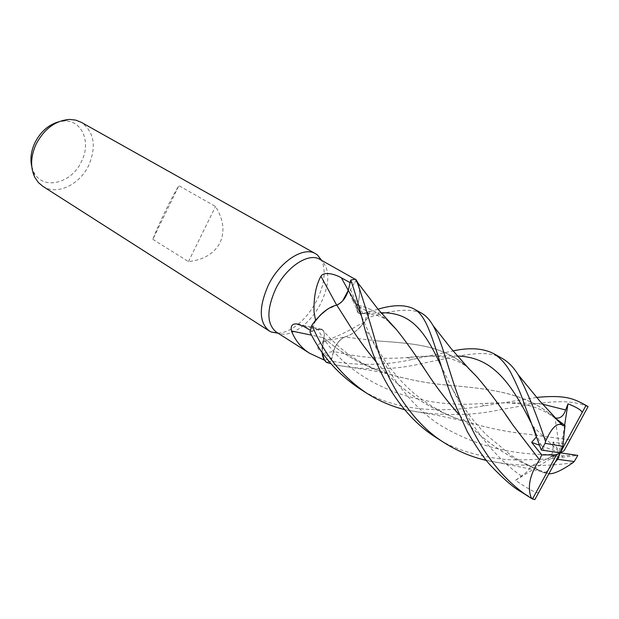 <?xml version="1.0" encoding="UTF-8"?>
<svg xmlns="http://www.w3.org/2000/svg" width="619" height="619" viewBox="0 0 619 619"><rect width="100%" height="100%" fill="white"/><g stroke="black" fill="none" stroke-linecap="round" stroke-linejoin="round"><path stroke-width="0.46" stroke-dasharray="3.1 2.32" d="M333.579 351.368C335.746 344.404 339.444 339.614 344.682 337.007L344.737 337.015C339.514 339.622 335.808 344.412 333.61 351.383L331.211 361.032L333.61 351.383C335.8 344.419 339.506 339.63 344.737 337.015L344.737 337.046C349.82 335.691 354.997 332.38 360.258 327.095L367.794 317.849L369.814 311.264L362.858 313.632L359.608 313.717C357.217 312.572 356.49 309.709 357.442 305.121L357.473 305.09C360.838 293.421 360.188 284.786 355.538 279.192L350.756 280.144L355.538 279.192L357.403 281.815L350.137 282.666M342.617 300.942L336.813 305.144L326.971 309.601M276.275 332.07L278.186 333.076C290.179 338.547 310.769 323.691 320.882 303.148C329.873 283.827 330.12 269.636 321.625 260.584L319.845 259.369M357.465 281.815L359.376 288.338L358.138 283.278M355.035 279.192L356.196 279.842L350.501 289.522C349.34 292.493 350.075 296.029 352.714 300.107L359.701 306.862L368.065 311.937L364.498 322.352L358.084 325.269C346.988 332.055 335.049 337.556 322.259 341.773C315.891 345.247 316.332 349.124 323.59 353.387L331.73 358.664L333.494 351.399L323.59 353.387M298.226 324.132C305.701 317.849 311.899 309.926 316.835 300.347C324.542 284.392 326.159 271.076 321.671 260.398M42.788 186.28C56.878 195.813 80.068 184.586 88.935 164.894C96.649 145.891 94.057 131.677 81.159 122.245M152.816 239.329L188.455 261.589C203.728 259.856 214.236 253.581 219.962 242.772C225.076 231.645 223.591 219.552 215.513 206.475L178.883 185.677C175.138 191.735 170.712 199.999 165.613 210.468C160.522 220.983 156.259 230.601 152.816 239.329L178.883 185.677M31.77 166.55L33.759 171.981C42.61 190.946 71.974 183.503 81.646 161.164C91.171 142.385 82.25 120.156 64.291 121.03L58.565 121.835M350.501 289.522L357.387 305.035C356.482 308.997 356.884 311.752 358.594 313.307L362.804 313.748L368.065 311.937M357.387 305.035C359.275 298.845 359.941 293.282 359.376 288.338C359.964 293.29 359.322 298.869 357.434 305.082L357.403 305.105C356.451 309.709 357.171 312.58 359.577 313.717L362.835 313.632L378.008 309.214M421.5 313.137C410.211 308.138 392.33 309.67 367.856 317.748L364.545 322.259L357.921 329.316L364.498 322.352M468.359 368.143C444.372 345.34 414.482 343.56 377.064 340.899L344.737 337.046C349.828 335.691 354.997 332.372 360.258 327.095L367.794 317.849L369.814 311.264L362.835 313.632L359.577 313.717M336.666 305.105L336.713 305.182C342.183 302.737 346.044 297.824 348.311 290.427L350.192 282.697M336.713 305.182C332.248 306.142 327.575 308.711 322.685 312.881M343.22 315.172L336.798 305.105M556.907 419.814C527.543 392.454 491.718 389.243 449.201 385.297C428.758 383.563 408.292 379.741 387.804 373.806C363.686 366.247 342.392 354.277 323.915 337.904L322.066 352.288L323.915 337.904C324.735 334.113 324.255 331.451 322.499 329.896L317.748 329.385L310.003 332.024L317.771 329.416L322.499 329.896C324.255 331.451 324.735 334.113 323.946 337.881C324.882 333.409 324.139 330.515 321.702 329.215L317.787 329.262L311.961 331.266L310.374 330.329M557.394 420.316C528.084 392.578 491.501 389.219 449.177 385.281C425.771 383.354 402.969 378.727 380.778 371.392C359.113 363.57 340.164 352.397 323.946 337.881L311.589 335.15M317.748 329.385L322.468 329.85C324.209 331.405 324.689 334.067 323.907 337.842L323.946 337.881C322.089 344.141 321.547 349.58 322.29 354.223M315.504 320.34L311.961 331.266M323.915 337.904L322.035 352.25M542.507 404.153C523.682 402.582 502.79 402.404 479.849 403.627C418.042 408.641 348.977 384.461 317.771 329.416L310.003 332.024L311.991 325.045L309.964 332.032M344.682 337.007L344.69 337.038C348.977 335.924 353.387 333.355 357.921 329.316C353.403 333.308 349.015 335.846 344.752 336.937L322.259 341.773M344.752 336.937C339.452 339.483 335.699 344.303 333.494 351.399M324.495 360.15L331.73 358.664M457.371 356.033C442.453 355.515 425.578 356.026 406.745 357.565L406.737 357.565C382.766 359.531 358.393 357.465 333.61 351.383L331.211 361.032L326.453 362.378L331.196 361.086C359.005 366.007 386.341 365.396 413.198 359.26L453.054 350.927M389.374 322.275C379.896 313.407 369.249 307.689 357.442 305.121L357.403 305.105M388.987 321.865C379.749 313.268 369.241 307.674 357.473 305.09L357.434 305.082M377.064 340.899L344.69 337.038M188.455 261.589L215.513 206.475M278.047 333.2C284.461 332.89 291.154 329.888 298.141 324.201M436.024 437.478C459.925 454.354 501.568 460.59 518.993 459.886C539.126 459.615 553.726 458.733 562.787 457.232L577.79 455.391M367.856 317.748L369.845 311.249M359.422 388.546C394.465 411.604 441.378 413.113 484.344 405.84L536.688 397.429M588.05 406.652L587.98 406.76C566.23 396.872 536.727 403.534 500.655 409.6C471.206 416.154 439.382 416.216 405.197 409.786L404.609 409.631M502.125 358.362C485.729 348.497 459.638 355.793 422.8 363.322C395.502 369.992 366.641 370.58 336.21 365.094L330.956 363.74M538.754 492.461C536.781 494.504 521.933 484.886 515.542 480.298L521.446 476.065C527.574 471.709 530.506 468.475 530.243 466.378L544.79 473.218L547.057 473.017L548.875 473.814M547.026 473.055C511.936 460.675 482.541 441.138 458.834 414.444M358.053 283.169C360.289 288.934 360.096 296.238 357.473 305.09L357.442 305.121C356.49 309.709 357.217 312.572 359.608 313.717C373.303 313.245 384.902 315.907 392.933 325.803M572.877 462.741C543.815 467.036 515 466.293 486.441 460.497M547.057 473.017L540.008 470.44C508.006 457.959 480.932 439.258 458.787 414.335M420.448 363.028C411.712 349.364 403.48 337.982 395.773 328.882M521.229 491.912L534.87 499.579M563.089 425.71L562.238 424.866C553.316 415.248 541.741 408.71 527.496 405.244C520.2 403.518 509.29 402.83 504.795 402.876L479.849 403.627L484.344 405.832M544.256 450.531L540.921 444.535L532.688 426.058L535.149 430.584L536.216 437.122M377.033 340.891C414.382 343.599 444.45 345.247 468.846 368.653M476.421 376.329C485.683 386.836 495.362 399.526 505.444 414.382M575.221 454.973L550.523 456.551L551.684 454.462C552.914 452.373 553.347 448.241 552.999 442.059L567.383 444.419L569.859 439.869L528.843 434.329C504.323 431.822 480.112 426.483 456.218 418.32C423.876 405.925 397.228 387.138 376.267 361.968M569.859 439.869L587.98 406.76M569.875 439.854L528.858 434.337C506.69 431.985 484.863 427.489 463.383 420.85C428.116 408.942 399.093 389.351 376.321 362.084M544.79 473.218L555.32 461.944M532.688 426.058L560.265 452.829L530.243 466.378M550.523 456.551L560.265 452.829L539.327 445.169M326.499 362.417L331.196 361.086M564.613 425.176L560.265 452.829L552.999 442.059M567.383 444.419L564.056 450.764M515.542 480.298L560.265 452.829L554.957 417.84M362.804 313.748L359.701 306.862M317.787 329.262L303.372 326.182M521.446 476.065C489.614 453.866 467.082 418.823 451.576 387.27L441.068 365.945M380.987 312.796L362.866 313.632M535.149 430.584L531.009 422.653M551.684 454.462C510.296 455.135 472.637 445.053 438.716 424.224C406.343 402.389 384.244 366.788 370.363 336.032L361.109 315.334M64.291 121.03L69.514 119.421M358.594 313.307L352.714 300.107M321.702 329.215L299.712 324.518M380.778 371.392C358.362 362.533 341.618 352.033 322.499 329.896L322.46 329.85M33.759 171.981L34.811 177.336M278.186 333.076L277.745 333.007M547.08 473.109L532.325 469.395L486.178 460.18M446.91 383.857L451.576 387.27C456.868 396.98 464.451 408.416 467.995 413.167C472.142 419.117 478.239 426.305 486.271 434.731L510.389 454.787C516.811 459.19 528.881 465.929 540.008 470.44M387.804 373.806L373.319 370.812L336.21 365.094M406.737 357.565L413.198 359.26M540.921 444.535L538.987 444.318M472.877 372.576C464.707 361.782 445.781 355.964 434.871 356.235C426.584 355.964 417.206 356.405 406.745 357.565M456.218 418.32C442.345 413.291 421.763 401.375 407.921 387.811C393.491 374 380.971 356.737 370.363 336.032L365.171 330.229M561.773 455.909L562.787 457.232M405.197 409.786L437.029 415.287L463.383 420.85"/><path stroke-width="0.93" d="M376.321 362.084C365.659 349.224 356.498 336.574 348.822 324.124L336.806 305.113C342.214 302.637 346.013 297.747 348.234 290.466L350.756 280.144L348.234 290.466L342.617 300.942M326.971 309.601L320.17 315.226L311.991 325.045L315.551 320.24L314.065 312.162C313.616 297.422 315.899 285.452 320.913 276.252C324.41 270.867 335.955 274.619 341.363 277.815L350.137 282.666M355.035 279.192L319.845 259.369C308.765 252.25 286.45 266.719 275.664 288.957C266.456 309.724 266.657 324.093 276.275 332.07L309.477 353.201C301.329 347.994 295.325 340.597 291.472 331.003C290.404 325.973 292.183 323.613 296.818 323.938L303.372 326.182L310.374 330.329M358.138 283.278L356.196 279.842M321.671 260.398L317.493 255.036L315.52 253.697C303.65 246.107 279.865 261.396 268.414 285.042C258.665 307.109 258.935 322.406 269.234 330.933L271.354 332.039L278.047 333.2M315.52 253.697L81.159 122.245L75.634 120.078L69.514 119.421C55.323 120.566 44.127 128.922 35.933 144.506C30.61 156.692 30.23 167.641 34.811 177.336L38.277 182.435L42.788 186.28L269.234 330.933M58.565 121.835C48.282 124.86 40.336 131.94 34.741 143.074C31.051 151.237 30.06 159.06 31.77 166.55M336.666 305.105L320.913 276.252M404.609 409.631C391.37 406.25 378.843 400.841 367.028 393.405C342.253 376.801 323.884 354.045 311.922 325.153L320.17 315.226C325.911 309.678 331.459 306.304 336.806 305.121L336.782 305.082C332.295 306.065 327.598 308.664 322.685 312.881L315.551 320.24M322.685 312.881L315.504 320.34M361.109 315.334C356.745 305.252 352.451 296.958 348.234 290.466L348.226 290.45C346.006 297.708 342.191 302.59 336.798 305.105M311.589 335.15L291.472 331.003M322.035 352.25L324.433 360.157L309.477 353.201M324.433 360.157L322.29 354.223M330.956 363.74L326.453 362.378C323.954 360.235 322.491 356.877 322.066 352.288C322.484 356.869 323.946 360.235 326.453 362.378L324.495 360.15M378.356 351.507C369.427 319.899 362.293 296.625 356.962 281.699L355.492 279.146L350.764 280.098C354.749 291.216 359.554 307.929 365.171 330.229L370.51 346.764C381.799 380.298 403.046 416.827 436.024 437.478L444.326 442.786C414.444 424.495 390.906 388.693 378.356 351.507M574.254 461.55L577.79 455.391L560.265 452.829L557.742 459.352L574.254 461.55L572.877 462.741C561.982 470.339 553.982 474.022 548.875 473.814M459.894 400.803C448.543 370.99 442.245 341.595 433.029 325.524C429.818 319.814 425.973 315.682 421.5 313.137L413.685 308.757C427.744 315.814 433.524 343.236 446.91 383.857L450.972 395.402L467.376 431.822C477.017 448.171 484.847 459.484 490.859 465.736C503.657 479.121 513.778 487.849 521.229 491.912L530.692 497.955C497.281 477.164 473.814 439.095 459.894 400.803M378.008 309.214C393.065 304.687 404.958 304.533 413.685 308.757M536.688 397.429C565.642 394.566 573.596 399.162 582.293 403.325L585.938 405.577L581.984 412.834C582.858 410.111 572.505 405.491 567.956 403.859L565.681 409.987C563.414 416.378 559.855 419.001 555.019 417.871M581.984 412.834L560.265 452.829L564.056 450.764L588.05 406.652L585.938 405.577M453.054 350.927C469.318 347.344 482.766 348.188 493.389 353.457C499.812 357.333 505.491 363.508 510.427 371.973C516.919 384.678 521.569 395.425 524.378 404.222L541.277 450.052L560.265 452.829L562.803 446.268L545.091 443.366L541.277 450.052M545.091 443.366L545.556 441.455C536.046 412.997 526.916 390.744 518.165 374.712C513.577 367.276 508.23 361.829 502.125 358.362L493.389 353.457M458.834 414.444C446.407 400.276 435.614 386.109 426.445 371.942C415.542 354.896 405.453 340.682 396.183 329.293L388.987 321.865M355.492 279.146L358.053 283.169M486.441 460.497L481.567 459.228C468.544 455.716 456.126 450.23 444.326 442.786M458.787 414.335C446.353 400.16 435.583 386.039 426.468 371.957L420.448 363.028M395.773 328.882L389.374 322.275M556.442 454.911L532.472 499.03L534.87 499.579L560.265 452.829L556.442 454.911L541.757 454.919L539.489 459.816C529.709 474.549 527.04 487.432 531.473 498.45L530.692 497.955M555.081 417.926L565.023 425.508L563.089 425.71L561.859 424.758C556.674 422.754 551.243 428.317 545.556 441.455M563.097 425.655L556.907 419.814M562.238 424.866L557.394 420.316M311.922 325.153L309.964 332.032C321.323 355.205 337.812 374.046 359.422 388.546L367.028 393.405M468.846 368.653L476.421 376.329M505.444 414.382L513.074 425.323L539.528 459.809M536.216 437.122L531.659 442.368L541.757 454.919M539.489 459.816L513.058 425.315C500.206 406.103 488.112 389.893 476.785 376.685L468.359 368.143M348.234 290.466L350.764 280.098M376.267 361.968C365.512 348.977 356.374 336.372 348.845 324.147L343.22 315.172M555.32 461.944L557.742 459.352M539.327 445.169L531.659 442.368M532.472 499.03L531.473 498.45M565.023 425.508L562.803 446.268M567.956 403.859L564.613 425.176M348.257 290.326L341.363 277.815M441.068 365.945C423.713 328 409.151 312.169 380.987 312.796M565.681 409.987L542.507 404.153M531.009 422.653C508.934 378.534 490.155 357.008 457.371 356.033M321.354 260.22L317.493 255.036M299.712 324.518L296.818 323.938M277.745 333.007L271.354 332.039M582.293 403.325L587.261 406.11M486.178 460.18L481.567 459.228M396.183 329.293L378.008 309.206L356.97 281.707M561.859 424.758L539.598 400.818L518.173 374.727M433.029 325.54L451.096 348.536L468.978 368.792L476.785 376.685"/></g></svg>
